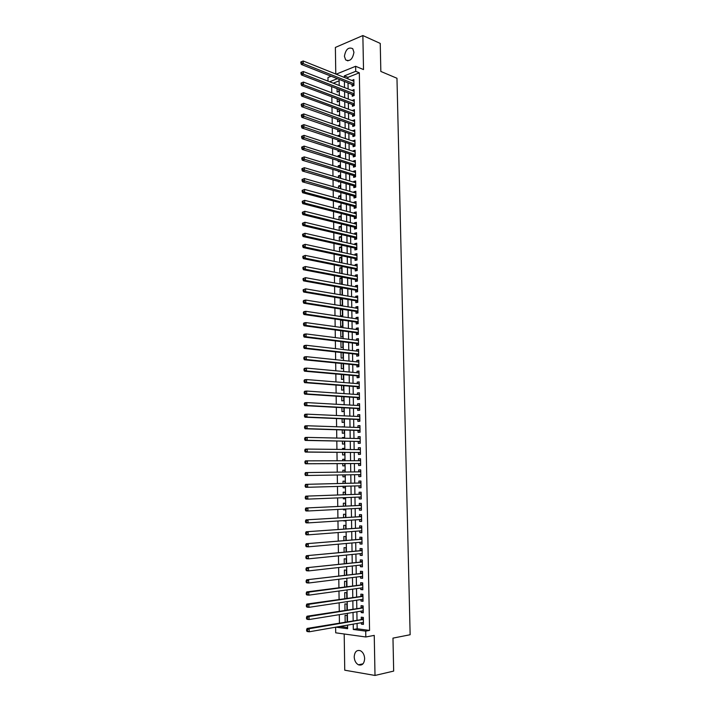 <?xml version="1.0" encoding="UTF-8"?>
<svg xmlns="http://www.w3.org/2000/svg" width="711" height="711" viewBox="0 0 711 711"><rect width="100%" height="100%" fill="white"/><g stroke="black" fill="none" stroke-linecap="round" stroke-linejoin="round"><path stroke-width="1.07" d="M344.417 56.276L345.653 59.902C349.901 61.75 352.665 59.209 353.945 52.276L352.727 48.677C348.452 46.81 345.679 49.343 344.417 56.276M354.202 656.928C354.451 660.723 355.864 663.345 358.451 664.812C362.166 665.807 364.228 663.736 364.645 658.59C364.405 654.822 363.001 652.209 360.459 650.743C356.709 649.703 354.629 651.765 354.202 656.928M328.02 81.134L327.967 77.508L331.13 76.228M344.195 633.99L344.746 670.197L375.008 675.45L393.672 671.086L392.97 638.123L410.14 634.736L396.969 78.263L380.838 71.447L380.243 43.415L362.868 35.55L335.379 47.433L335.779 74.006M357.073 623.467L357.162 628.773L369.56 630.408L365.721 631.119L365.827 636.985L335.708 632.817L335.628 627.2M331.69 86.6L331.779 92.812M331.841 96.847L331.93 103.113M331.984 107.121L332.081 113.449M332.135 117.422L332.224 123.812M332.286 127.758L332.375 134.21M332.437 138.121L332.526 144.635M332.579 148.519L332.677 155.087M332.73 158.935L332.828 165.574M332.881 169.396L332.979 176.088M333.032 179.874L333.13 186.638M333.192 190.397L333.29 197.214M333.343 200.937L333.441 207.825M333.495 211.514L333.592 218.464M333.646 222.125L333.752 229.138M333.797 232.764L333.903 239.838M333.957 243.438L334.054 250.574M334.108 254.138L334.214 261.346M334.268 264.874L334.366 272.144M334.419 275.637L334.526 282.969M334.579 286.435L334.685 293.839M334.73 297.26L334.837 304.735M334.89 308.121L334.997 315.657M335.05 319.017L335.157 326.616M335.201 329.94L335.316 337.609M335.361 340.898L335.476 348.639M335.521 351.892L335.636 359.695M335.681 362.921L335.796 370.795M335.841 373.977L335.956 381.914M336.001 385.069L336.116 393.076M336.161 396.187L336.276 404.275M336.321 407.35L336.436 415.5M336.481 418.539L336.605 426.76M336.65 429.764L336.765 438.056M336.81 441.016L336.925 449.388M336.97 452.312L337.094 460.746M337.138 463.643L337.254 472.148M337.298 475.001L337.423 483.542M337.467 486.448L337.583 494.963M337.627 497.922L337.752 506.419M337.796 509.432L337.921 517.91M337.965 520.985L338.089 529.437M338.134 532.566L338.249 541M338.294 544.182L338.418 552.598M338.463 555.842L338.587 564.232M338.632 567.529L338.756 575.901M338.8 579.261L338.925 587.606M338.978 591.019L339.094 599.346M339.147 602.821L339.263 611.122M339.316 614.66L339.431 622.943M352.034 84.493L352.069 86.244L353.962 85.507L353.865 79.508L351.963 80.485M352.212 94.51L352.238 96.261L354.14 95.541L354.034 89.515L352.141 90.528M352.38 104.544L352.416 106.303L354.318 105.601L354.211 99.567L352.318 100.589M352.558 114.613L352.585 116.373L354.496 115.689L354.389 109.636L352.487 110.685M352.736 124.709L352.763 126.478L354.673 125.811L354.567 119.732L352.665 120.817M352.905 134.832L352.94 136.601L354.851 135.952L354.745 129.864L352.843 130.966M353.083 144.982L353.118 146.759L355.029 146.128L354.922 140.023L353.02 141.151M353.26 155.167L353.287 156.944L355.216 156.331L355.1 150.208L353.189 150.83L353.198 151.363M353.438 165.37L353.465 167.165L355.393 166.57L355.287 160.419L353.358 161.033L353.367 161.601M353.616 175.617L353.643 177.403L355.571 176.826L355.464 170.667L353.536 171.253L353.545 171.875M353.794 185.882L353.82 187.677L355.749 187.117L355.642 180.941L353.714 181.509L353.731 182.176M353.971 196.183L353.998 197.987L355.935 197.445L355.829 191.25L353.891 191.801L353.909 192.503M354.149 206.51L354.176 208.314L356.113 207.79L356.007 201.577L354.069 202.111L354.087 202.857M354.327 216.864L354.362 218.677L356.3 218.17L356.193 211.94L354.256 212.456L354.265 213.247M354.505 227.253L354.54 229.066L356.478 228.587L356.371 222.339L354.434 222.836L354.442 223.672M354.691 237.67L354.718 239.491L356.664 239.02L356.558 232.755L354.611 233.235L354.629 234.115M354.869 248.112L354.905 249.943L356.851 249.499L356.735 243.206L354.789 243.669L354.807 244.593M355.047 258.591L355.082 260.422L357.038 259.995L356.922 253.694L354.976 254.129L354.993 255.107M355.233 269.096L355.26 270.935L357.215 270.527L357.109 264.208L355.153 264.625L355.171 265.647M355.411 279.636L355.447 281.485L357.402 281.085L357.295 274.748L355.34 275.148L355.358 276.215M355.598 290.204L355.633 292.052L357.589 291.679L357.482 285.324L355.518 285.706L355.536 286.817M355.784 300.797L355.811 302.655L357.775 302.308L357.669 295.927L355.704 296.291L355.722 297.447M355.962 311.427L355.998 313.293L357.962 312.956L357.855 306.565L355.891 306.903L355.909 308.112M356.149 322.092L356.184 323.958L358.157 323.647L358.042 317.23L356.069 317.55L356.095 318.804M356.335 332.784L356.371 334.65L358.344 334.357L358.228 327.922L356.255 328.233L356.282 329.531M356.522 343.502L356.549 345.386L358.531 345.111L358.415 338.658L356.442 338.943L356.469 340.285M356.709 354.256L356.735 356.14L358.717 355.882L358.602 349.412L356.629 349.679L356.655 351.074M356.895 365.036L356.922 366.929L358.913 366.698L358.797 360.21L356.815 360.45L356.842 361.89M357.082 375.861L357.109 377.754L359.099 377.541L358.984 371.026L357.002 371.258L357.029 372.742M357.269 386.704L357.304 388.606L359.295 388.41L359.179 381.887L357.189 382.091L357.215 383.629M357.455 397.582L357.491 399.493L359.482 399.315L359.366 392.774L357.375 392.961L357.402 394.543M357.642 408.496L357.677 410.407L359.677 410.256L359.562 403.688L357.562 403.857L357.597 405.492M357.837 419.446L357.864 421.365L359.873 421.232L359.757 414.646L357.757 414.789L357.784 416.468M358.024 430.422L358.06 432.341L360.059 432.235L359.944 425.622L357.944 425.747L357.971 427.48M358.22 441.424L358.246 443.362L360.255 443.264L360.139 436.643L358.131 436.75L358.166 438.527M358.406 452.472L358.442 454.409L360.45 454.338L360.335 447.69L358.326 447.77L358.353 449.61M358.602 463.545L358.628 465.483L360.646 465.438L360.53 458.773L358.513 458.835L358.548 460.719M358.788 474.655L358.824 476.601L360.841 476.574L360.726 469.891L358.708 469.927L358.744 471.864M358.984 485.844L359.019 487.746L361.037 487.737L360.921 481.036L358.904 481.054L358.931 483M359.179 497.06L359.215 498.926L361.232 498.944L361.117 492.216L359.091 492.216L359.126 494.172M359.375 508.312L359.402 510.134L361.428 510.178L361.312 503.432L359.286 503.406L359.322 505.37M359.57 519.599L359.597 521.385L361.632 521.439L361.508 514.675L359.482 514.631L359.517 516.604M359.766 530.921L359.793 532.663L361.828 532.743L361.712 525.962L359.677 525.891L359.713 527.864M359.962 542.271L359.988 543.977L362.032 544.084L361.908 537.276L359.873 537.187L359.908 539.16M360.157 553.665L360.184 555.327L362.228 555.451L362.112 548.625L360.068 548.51L360.104 550.501M360.353 565.085L360.388 566.703L362.432 566.854L362.308 560.01L360.264 559.877L360.299 561.868M360.557 576.541L360.584 578.123L362.628 578.292L362.512 571.422L360.459 571.271L360.495 573.262M360.753 588.033L360.779 589.57L362.832 589.766L362.708 582.878L360.664 582.7L360.699 584.7M360.957 599.56L360.975 601.053L363.037 601.275L362.912 594.36L360.859 594.165L360.895 596.173M361.152 611.122L361.179 612.58L363.241 612.82L363.117 605.888L361.055 605.656L361.09 607.674M347.155 621.627L347.057 615.486L345.066 615.246L345.164 621.965M346.977 609.905L346.888 604.11L344.888 603.888L344.986 610.225M346.79 598.227L346.71 592.77L344.719 592.574L344.808 598.52M346.613 586.584L346.533 581.465L344.551 581.287L344.631 586.851M346.435 574.968L346.364 570.186L344.373 570.035L344.453 575.208M346.257 563.396L346.186 558.944L344.204 558.81L344.275 563.61M346.079 551.86L346.017 547.737L344.035 547.63L344.106 552.047M345.901 540.351L345.839 536.565L343.866 536.476L343.928 540.52M345.724 528.886L345.67 525.42L343.697 525.358L343.751 529.028M345.599 520.79L343.626 520.621M345.546 517.448L345.493 514.311L343.529 514.266L343.582 517.572M345.422 509.734L343.457 509.84L343.449 509.138M345.368 506.054L345.324 503.237L343.36 503.21L343.404 506.143M345.253 498.722L343.297 498.802L343.28 497.7M345.19 494.687L345.155 492.19L343.191 492.19L343.235 494.758M345.084 487.728L343.129 487.79L343.102 486.288M345.022 483.356L344.986 481.178L343.022 481.196L343.058 483.4M344.888 474.877L344.915 476.788L342.96 476.814L342.933 474.912M344.817 470.22L342.862 470.238L342.889 472.068M344.648 459.315L342.693 459.315L342.711 460.737M342.755 463.616L342.791 465.865L344.746 465.821L344.711 463.608M344.48 448.445L342.524 448.419L342.542 449.441M342.586 452.356L342.631 454.951L344.577 454.889L344.542 452.365M344.311 437.603L342.364 437.558L342.373 438.18M342.418 441.131L342.462 444.073L344.408 443.984L344.364 441.167M344.142 426.796L342.204 426.947M342.249 429.933L342.293 433.221L344.24 433.115L344.195 429.995M342.08 418.77L342.133 422.405L344.071 422.272L344.017 418.859M341.911 407.652L341.964 411.616L343.911 411.465L343.848 407.75M341.742 396.551L341.804 400.862L343.742 400.693L343.68 396.685M341.573 385.495L341.644 390.135L343.573 389.948L343.511 385.646M341.404 374.466L341.476 379.434L343.404 379.23L343.333 374.635M341.236 363.472L341.316 368.778L343.244 368.547L343.164 363.668M341.067 352.514L341.156 358.14L343.075 357.9L342.995 352.727M340.907 341.582L340.996 347.537L342.915 347.27L342.826 341.822M340.738 330.686L340.836 336.97L342.746 336.685L342.666 330.944M342.498 320.394L340.578 320.119L340.676 326.429L342.586 326.127L342.498 320.101M342.338 309.925L340.418 309.623L340.516 315.915L342.426 315.595L342.329 309.294L340.418 309.623M342.178 299.482L340.258 299.162L340.356 305.437L342.267 305.09L342.169 298.807L340.258 299.162M342.018 289.066L340.098 288.728L340.196 294.781M341.858 278.685L339.947 278.321L340.027 283.982M341.698 268.331L339.787 267.949L339.867 273.211M341.538 258.004L339.627 257.604L339.707 262.466M341.378 247.712L339.476 247.286L339.538 251.765M341.218 237.447L339.316 237.003L339.378 241.082M341.058 227.209L339.156 226.747L339.218 230.444M340.898 216.997L339.005 216.517L339.058 219.832M340.747 206.821L338.854 206.323L338.898 209.247M340.587 196.671L338.694 196.147L338.729 198.698M340.427 186.549L338.543 186.006L338.569 188.175M340.276 176.452L338.383 175.893L338.418 177.688M338.472 181.447L338.48 181.954L339.334 181.705M340.116 166.383L338.232 165.805L338.258 167.227M338.312 171.022L338.329 171.858L339.689 171.431M339.965 156.349L338.08 155.753L338.098 156.793M338.152 160.624L338.169 161.779L340 161.201M339.805 146.333L337.929 145.719L337.938 146.395M338.001 150.252L338.018 151.736L339.876 150.856M339.654 136.352L337.778 136.023M337.841 139.916L337.867 141.72L339.725 141.089L339.716 140.538M337.681 129.606L337.716 131.731L339.574 131.082L339.565 130.255M337.529 119.332L337.565 121.768L339.423 121.101L339.405 119.99M337.37 109.085L337.414 111.831L339.263 111.147L339.245 109.761M337.218 98.865L337.263 101.931L339.111 101.229L339.085 99.567M339.769 626.48L347.599 627.511M339.129 80.841L333.263 83.178M344.755 532.059L345.768 531.988M343.626 520.914L345.599 520.976L345.59 520.496M343.457 509.84L345.43 509.876L345.413 509.04M343.297 498.802L345.253 498.811L345.235 497.62M343.129 487.79L345.084 487.782L345.066 486.235M344.844 472.051L344.817 470.202L342.862 470.238M344.915 476.788L342.96 476.814M344.666 460.737L344.648 459.253L342.693 459.315M344.497 449.468L344.48 448.339L342.524 448.419M344.32 438.225L344.311 437.461L342.364 437.558M344.151 427.018L342.195 426.724M343.973 415.837L343.493 415.819M341.529 319.959L340.578 320.119M340.756 294.878L342.098 294.621L342 288.355L340.098 288.728M341.556 284.258L341.84 277.93L339.947 278.321M341.778 273.575L341.68 267.54L339.787 267.949M341.609 262.857L341.52 257.178L339.627 257.604M341.449 252.174L341.36 246.841L339.476 247.286M341.28 241.518L341.2 236.541L339.316 237.003M341.12 230.897L341.04 226.267L339.156 226.747M340.951 220.303L340.889 216.02L339.005 216.517M340.791 209.736L340.729 205.799L338.854 206.323M340.622 199.204L340.569 195.614L338.694 196.147M340.462 188.708L340.418 185.455L338.543 186.006M340.302 178.239L340.258 175.324L338.383 175.893M340.142 167.796L340.098 165.219L338.232 165.805M339.982 157.389L339.947 155.14L338.08 155.753M339.822 147.008L339.787 145.097L337.929 145.719M339.662 136.654L339.636 135.081L337.778 135.721M339.502 126.336L339.485 125.092L337.716 125.714M339.343 116.044L339.325 115.129L338.063 115.591M339.183 105.788L339.174 105.192L338.374 105.495M337.058 88.671L337.112 92.048L338.96 91.328L338.925 89.39M369.56 630.408L359.322 72.798L347.928 77.339L347.955 78.877M348.017 82.903L348.123 88.955M348.186 92.954L348.292 99.069M348.354 103.033L348.461 109.201M348.523 113.147L348.63 119.368M348.692 123.279L348.799 129.562M348.861 133.446L348.968 139.791M349.039 143.64L349.145 150.039M349.208 153.86L349.314 160.322M349.377 164.117L349.483 170.64M349.554 174.391L349.661 180.976M349.723 184.7L349.83 191.348M349.892 195.045L350.008 201.755M350.07 205.417L350.185 212.189M350.247 215.815L350.354 222.65M350.416 226.249L350.532 233.137M350.594 236.71L350.71 243.66M350.772 247.197L350.887 254.218M350.95 257.72L351.065 264.803M351.118 268.269L351.243 275.415M351.296 278.854L351.421 286.062M351.474 289.466L351.598 296.736M351.652 300.104L351.776 307.445M351.838 310.778L351.963 318.19M352.016 321.488L352.141 328.962M352.194 332.224L352.318 339.76M352.372 342.995L352.505 350.594M352.558 353.794L352.683 361.464M352.736 364.627L352.869 372.36M352.923 375.488L353.047 383.291M353.1 386.384L353.234 394.258M353.287 397.316L353.42 405.252M353.465 408.274L353.598 416.282M353.651 419.268L353.785 427.338M353.838 430.288L353.971 438.438M354.025 441.344L354.158 449.565M354.211 452.436L354.345 460.728M354.389 463.563L354.531 471.917M354.585 474.726L354.718 483.107M354.771 485.96L354.905 494.323M354.958 497.229L355.1 505.574M355.145 508.534L355.287 516.861M355.34 519.865L355.473 528.175M355.527 531.241L355.669 539.525M355.722 542.644L355.856 550.909M355.909 554.091L356.051 562.33M356.104 565.565L356.238 573.786M356.291 577.074L356.433 585.269M356.487 588.619L356.629 596.796M356.682 600.2L356.815 608.349M356.878 611.816L357.011 619.948M361.357 622.72L361.375 624.134L363.437 624.391L363.321 617.441L361.259 617.192L361.295 619.219M336.187 74.175L355.633 66.283L363.517 69.571L362.868 35.55M355.633 66.283L355.722 71.322L344.32 75.89L344.346 77.437M359.322 72.798L355.722 71.322M375.008 675.45L374.244 635.385L365.827 636.985M337.352 78.681L329.655 81.765M335.912 627.155L347.617 628.711L347.563 625.12M347.51 621.565L347.377 613.353M347.324 609.851L347.199 601.613M347.146 598.173L347.021 589.917M346.968 586.531L346.835 578.256M346.781 574.932L346.657 566.631M346.604 563.361L346.479 555.033M346.426 551.825L346.301 543.48M346.248 540.324L346.115 531.961M346.07 528.86L345.937 520.47M345.893 517.43L345.759 509.023M345.715 506.036L345.59 497.602M345.537 494.669L345.413 486.217M345.368 483.347L345.235 474.877M345.19 472.042L345.057 463.608M345.013 460.737L344.888 452.374M344.844 449.468L344.711 441.167M344.666 438.234L344.542 430.004M344.488 427.027L344.364 418.868M344.32 415.855L344.195 407.767M344.151 404.719L344.026 396.702M343.973 393.618L343.848 385.673M343.804 382.545L343.68 374.67M343.635 371.515L343.511 363.703M343.457 360.513L343.342 352.763M343.289 349.536L343.173 341.858M343.12 338.596L343.004 330.988M342.951 327.691L342.835 320.154M342.782 316.822L342.666 309.347M342.613 305.979L342.498 298.567M342.444 295.172L342.338 287.822M342.284 284.391L342.169 277.112M342.115 273.646L342 266.429M341.947 262.928L341.84 255.782M341.787 252.245L341.671 245.162M341.618 241.598L341.511 234.577M341.449 230.977L341.342 224.018M341.289 220.383L341.182 213.487M341.129 209.825L341.022 202.991M340.96 199.302L340.853 192.53M340.8 188.806L340.693 182.096M340.64 178.337L340.533 171.689M340.471 167.903L340.373 161.317M340.311 157.495L340.214 150.972M340.151 147.115L340.054 140.654M339.991 136.77L339.894 130.371M339.831 126.451L339.734 120.115M339.671 116.169L339.574 109.885M339.511 105.912L339.414 99.691M339.36 95.683L339.263 89.515M339.2 85.48L339.103 79.383M353.225 624.134L353.314 629.466L365.721 631.119M344.408 81.481L344.506 87.551M344.568 91.568L344.675 97.7M344.737 101.682L344.835 107.868M344.897 111.823L345.004 118.07M345.066 121.999L345.173 128.309M345.235 132.202L345.333 138.565M345.395 142.431L345.502 148.857M345.564 152.687L345.67 159.175M345.733 162.979L345.839 169.529M345.901 173.297L346.008 179.91M346.07 183.651L346.177 190.317M346.239 194.023L346.346 200.76M346.408 204.439L346.515 211.229M346.577 214.873L346.684 221.734M346.746 225.343L346.861 232.266M346.915 235.839L347.03 242.824M347.084 246.37L347.199 253.418M347.261 256.929L347.377 264.048M347.43 267.523L347.546 274.695M347.599 278.143L347.723 285.387M347.777 288.799L347.892 296.105M347.946 299.482L348.07 306.85M348.123 310.2L348.248 317.63M348.301 320.945L348.417 328.446M348.47 331.726L348.594 339.289M348.648 342.533L348.772 350.168M348.825 353.376L348.95 361.072M349.003 364.254L349.128 372.022M349.181 375.159L349.305 382.989M349.359 386.1L349.483 394.001M349.536 397.067L349.661 405.039M349.714 408.07L349.848 416.113M349.892 419.108L350.025 427.213M350.07 430.173L350.203 438.349M350.256 441.273L350.39 449.521M350.434 452.409L350.567 460.728M350.612 463.581L350.754 471.971M350.799 474.788L350.932 483.204M350.976 486.066L351.118 494.465M351.163 497.38L351.296 505.761M351.35 508.729L351.483 517.093M351.536 520.114L351.669 528.451M351.723 531.535L351.856 539.845M351.909 542.982L352.043 551.283M352.096 554.473L352.229 562.748M352.283 565.992L352.416 574.248M352.469 577.554L352.603 585.784M352.656 589.143L352.789 597.356M352.843 600.777L352.976 608.963M353.029 612.438L353.163 620.605M357.162 628.773L353.314 629.466M347.928 77.339L344.32 75.89M363.428 623.769L361.375 624.134M363.223 612.242L361.179 612.58M363.028 600.751L360.975 601.053M362.823 589.286L360.779 589.57M362.619 577.865L360.584 578.123M362.423 566.471L360.388 566.703M362.219 555.113L360.184 555.327M362.023 543.791L359.988 543.977M361.828 532.503L359.793 532.663M361.623 521.252L359.597 521.385M361.428 510.027L359.402 510.134M361.232 498.838L359.215 498.926M361.037 487.684L359.019 487.746M360.841 476.566L358.824 476.601M360.726 469.909L358.708 469.927M360.53 458.835L358.513 458.835M360.335 447.797L358.326 447.77M360.139 436.794L358.131 436.75M359.953 425.818L357.944 425.747M359.757 414.886L357.757 414.789M359.562 403.972L357.562 403.857M359.375 393.103L357.375 392.961M359.179 382.251L357.189 382.091M358.993 371.444L357.002 371.258M358.806 360.664L356.815 360.45M358.611 349.91L356.629 349.679M358.424 339.191L356.442 338.943M358.237 328.509L356.255 328.233M358.051 317.853L356.069 317.55M357.864 307.223L355.891 306.903M357.677 296.629L355.704 296.291M357.491 286.071L355.518 285.706M357.304 275.539L355.34 275.148M357.126 265.034L355.153 264.625M356.94 254.565L354.976 254.129M356.753 244.122L354.789 243.669M356.575 233.706L354.611 233.235M356.389 223.325L354.434 222.836M356.211 212.971L354.256 212.456M356.024 202.644L354.069 202.111M355.847 192.352L353.891 191.801M355.669 182.087L353.714 181.509M355.482 171.849L353.536 171.253M355.304 161.646L353.358 161.033M355.127 151.47L353.189 150.83M354.949 141.32L353.012 140.662M354.771 131.197L352.834 130.522M354.593 121.101L352.656 120.417M354.416 111.04L352.487 110.329M354.238 101.006L352.309 100.278M354.06 90.999L352.141 90.253M353.891 81.018L351.963 80.254M363.348 619.29L307.108 628.444L309.178 628.737L363.357 619.468M307.445 629.759L309.178 628.737L309.205 631.803L307.134 631.51L306.637 630.87L307.463 630.986L307.445 629.759L306.619 629.644L306.637 630.87M363.401 622.365L309.205 631.803L307.463 630.986M361.908 619.112L363.33 618.081M307.108 628.444L306.619 629.644M363.143 607.736L306.983 616.233L309.045 616.49L363.152 607.905M307.321 617.504L309.045 616.49L309.081 619.548L307.01 619.281L306.512 618.623L307.339 618.73L307.321 617.504L306.494 617.397L306.512 618.623M363.205 610.793L309.081 619.548L307.339 618.73M361.703 607.576L363.125 606.572M306.983 616.233L306.494 617.397M362.948 596.227L306.859 604.048L308.921 604.279L362.948 596.378M307.196 605.292L308.921 604.279L308.947 607.327L306.885 607.087L306.388 606.412L307.205 606.51L307.196 605.292L306.37 605.194L306.388 606.412M363.001 599.257L308.947 607.327L307.205 606.51M361.508 596.085L362.921 595.098M306.859 604.048L306.37 605.194M362.743 584.753L306.734 591.908L308.787 592.112L362.743 584.886M307.072 593.116L308.787 592.112L308.823 595.151L306.761 594.938L306.263 594.245L307.081 594.325L307.072 593.116L306.245 593.027L306.263 594.245M362.797 587.757L308.823 595.151L307.081 594.325M361.304 584.62L362.726 583.651M362.806 588.068L362.281 587.828M306.734 591.908L306.245 593.027M362.539 573.306L306.61 579.803L362.548 573.43M306.948 580.976L308.663 579.989L308.698 583.011L306.637 582.824L306.139 582.113L306.956 582.185L306.948 580.976L306.13 580.896L306.139 582.113M362.592 576.292L308.698 583.011L306.956 582.185M361.108 573.19L362.521 572.248M362.601 576.648L362.006 576.363M306.61 579.803L306.13 580.896M362.343 561.894L306.485 567.733L362.343 562.001M306.823 568.871L308.538 567.893L308.565 570.915L306.521 570.746L306.014 570.018L306.832 570.08L306.823 568.871L306.006 568.809L306.014 570.018M362.397 564.854L308.565 570.915L306.832 570.08M360.912 561.797L362.326 560.872M362.397 565.254L361.73 564.934M306.485 567.733L306.006 568.809M362.139 550.518L306.361 555.709L362.139 550.616M306.699 556.811L308.414 555.842L308.441 558.855L306.397 558.713L305.89 557.966L306.717 558.019L306.699 556.811L305.881 556.757L305.89 557.966M362.192 553.46L308.441 558.855L306.717 558.019M360.708 550.438L362.121 549.532M362.201 553.905L361.455 553.531M306.361 555.709L305.881 556.757M361.943 539.178L306.245 543.719L361.943 539.258M306.574 544.795L308.281 543.826L308.316 546.83L306.272 546.715L305.774 545.95L306.592 545.995L306.574 544.795L305.757 544.75L305.774 545.95M361.997 542.093L308.316 546.83L306.592 545.995M360.513 539.116L361.926 538.227M362.006 542.582L361.179 542.164M306.245 543.719L305.757 544.75M361.739 527.873L306.121 531.775L361.748 527.935M306.45 532.806L308.156 531.855L308.192 534.841L306.148 534.752L305.65 533.97L306.468 534.005L306.45 532.806L305.641 532.77L305.65 533.97M361.792 530.762L308.192 534.841L306.468 534.005M360.317 527.82L361.73 526.949M361.801 531.295L360.904 530.833M306.121 531.775L305.641 532.77M361.544 516.595L305.997 519.857L361.544 516.648M306.334 520.861L308.032 519.919L308.067 522.896L306.032 522.834L305.526 522.025L306.343 522.052L306.334 520.861L305.517 520.834L305.526 522.025M361.597 519.465L308.067 522.896L306.343 522.052M360.122 516.559L361.526 515.715M361.606 520.043L360.628 519.528M305.997 519.857L305.517 520.834M361.348 505.361L305.881 507.983L361.348 505.397M306.21 508.952L307.907 508.018L307.943 510.987L305.908 510.951L305.41 510.125L306.219 510.143L306.21 508.952L305.392 508.934L305.41 510.125M361.401 508.205L307.943 510.987L306.219 510.143M359.926 505.334L361.33 504.508M361.41 508.827L360.353 508.258M305.881 507.983L305.392 508.934M361.152 494.154L305.757 496.145L361.152 494.172M306.085 497.078L307.783 496.154L307.819 499.113L305.783 499.095L305.286 498.26L306.103 498.269L306.085 497.078L305.277 497.078L305.286 498.26M361.197 496.98L307.819 499.113L306.103 498.269M359.73 494.145L361.135 493.336M361.215 497.647L360.086 497.025M305.757 496.145L305.277 497.078M359.535 482.991L305.632 484.342L360.957 482.991L359.535 482.991L360.939 482.2M305.97 485.249L307.659 484.333L307.694 487.284L305.668 487.293L305.17 486.431L305.979 486.431L305.97 485.249L305.152 485.249L305.17 486.431M361.001 485.782L307.694 487.284L305.979 486.431M361.019 486.493L359.802 485.817M305.632 484.342L305.152 485.249M305.037 473.464L305.046 474.646L305.854 474.628L305.846 473.446L305.037 473.464L305.517 472.575L360.761 471.837M305.846 473.446L307.534 472.539L307.57 475.481L305.543 475.517L305.046 474.646M360.806 474.619L307.57 475.481L305.854 474.628M359.437 471.855L360.744 471.091M360.824 475.375L359.437 474.646M304.921 461.715L304.93 462.888L305.739 462.861L305.721 461.688L304.921 461.715L305.392 460.852L360.566 460.719M305.721 461.688L307.419 460.79L307.445 463.723L305.428 463.776L359.197 463.545L360.628 464.292M360.61 463.492L307.445 463.723L305.739 462.861M359.384 460.719L360.548 460.017M304.93 462.888L305.428 463.776M304.797 450.001L304.815 451.174L305.614 451.138L305.606 449.965L304.797 450.001L305.277 449.156L307.294 449.076L360.37 449.628M305.606 449.965L307.294 449.076L307.321 452L305.303 452.08L359.011 452.472L360.433 453.236M359.011 452.472L307.321 452L305.614 451.138M359.268 449.619L360.353 448.979M304.815 451.174L305.303 452.08M304.681 438.323L304.69 439.487L305.499 439.451L305.481 438.278L304.681 438.323L305.161 437.505L307.17 437.398L359.944 438.571M305.481 438.278L307.17 437.398L307.196 440.313L305.188 440.42L358.815 441.442L360.237 442.215M358.815 441.442L307.196 440.313L305.499 439.451M359.153 438.554L360.166 437.967M304.69 439.487L305.188 440.42M304.566 426.68L304.575 427.844L305.375 427.8L305.366 426.636L304.566 426.68L305.037 425.889L307.045 425.756L359.979 427.551M305.366 426.636L307.045 425.756L307.081 428.662L305.072 428.786L358.62 430.439L360.042 431.23M360.024 430.306L307.081 428.662L305.375 427.8M359.037 427.515L359.97 426.991M304.575 427.844L305.072 428.786M304.441 415.082L304.459 416.237L305.259 416.175L305.25 415.02L304.441 415.082L304.921 414.309L306.93 414.149L359.784 416.566M305.25 415.02L306.93 414.149L306.956 417.055L304.948 417.197L358.433 419.472L359.855 420.272M359.837 419.303L306.956 417.055L305.259 416.175M358.922 416.522L359.775 416.051M304.459 416.237L304.948 417.197M304.326 403.51L304.335 404.666L305.143 404.595L305.126 403.439L304.326 403.51L304.806 402.764L306.805 402.586L359.597 405.608M305.126 403.439L306.805 402.586L306.832 405.474L304.832 405.643L358.246 408.532L359.659 409.349M359.642 408.345L306.832 405.474L305.143 404.595M358.806 405.563L359.588 405.137M304.335 404.666L304.832 405.643M304.21 391.983L304.219 393.13L305.019 393.05L305.01 391.903L304.21 391.983L304.69 391.254L306.681 391.05L359.402 394.685M305.01 391.903L306.681 391.05L306.717 393.93L304.717 394.125L358.051 397.627L359.473 398.453M359.446 397.405L306.717 393.93L305.019 393.05M358.691 394.632L359.393 394.258M304.219 393.13L304.717 394.125M304.095 380.483L304.104 381.629L304.903 381.549L304.895 380.394L304.095 380.483L304.566 379.781L306.565 379.558L359.206 383.789M304.895 380.394L306.565 379.558L306.592 382.429L304.601 382.642L357.864 386.748L359.277 387.593M359.259 386.508L306.592 382.429L304.903 381.549M358.575 383.736L359.206 383.416M304.104 381.629L304.601 382.642M303.979 369.027L303.988 370.164L304.788 370.075L304.77 368.929L303.979 369.027L304.45 368.342L306.441 368.094L359.019 372.928M304.77 368.929L306.441 368.094L306.477 370.955L304.477 371.195L357.677 375.906L359.091 376.768M359.064 375.639L306.477 370.955L304.788 370.075M358.46 372.875L359.011 372.6M303.988 370.164L304.477 371.195M303.864 357.597L303.873 358.744L304.672 358.637L304.655 357.491L303.864 357.597L304.335 356.931L306.325 356.664L358.833 362.095M304.655 357.491L306.325 356.664L306.352 359.517L304.361 359.784L357.491 365.099L358.895 365.969M358.877 364.805L306.352 359.517L304.672 358.637M358.344 362.05L358.824 361.81M303.873 358.744L304.361 359.784M303.748 346.213L303.757 347.35L304.548 347.235L304.539 346.097L303.748 346.213L304.219 345.564L306.201 345.279L358.637 351.305M304.539 346.097L306.201 345.279L306.237 348.123L304.246 348.408L357.304 354.318L358.708 355.207M358.691 353.998L306.237 348.123L304.548 347.235M303.757 347.35L304.246 348.408M303.633 334.854L303.641 335.992L304.432 335.868L304.424 334.73L303.633 334.854L304.104 334.232L306.085 333.921L358.451 340.533M304.424 334.73L306.085 333.921L306.112 336.756L304.13 337.067L357.118 343.573L358.522 344.471M358.495 343.226L306.112 336.756L304.432 335.868M303.641 335.992L304.13 337.067M303.517 323.532L303.526 324.669L304.317 324.536L304.308 323.398L303.517 323.532L303.988 322.936L305.97 322.598L358.264 329.797M304.308 323.398L305.97 322.598L305.997 325.425L304.015 325.754L356.931 332.864L358.335 333.77M358.308 332.481L305.997 325.425L304.317 324.536M303.526 324.669L304.015 325.754M303.401 312.253L303.41 313.373L304.201 313.24L304.192 312.111L303.401 312.253L303.873 311.667L305.846 311.311L358.077 319.097M304.192 312.111L305.846 311.311L305.881 314.138L303.899 314.484L356.744 322.172L358.14 323.105M358.122 321.772L305.881 314.138L304.201 313.24M303.41 313.373L303.899 314.484M303.286 301.002L303.295 302.122L304.086 301.971L304.077 300.851L303.286 301.002L303.757 300.442L305.73 300.06L357.882 308.423M304.077 300.851L305.73 300.06L305.757 302.877L303.784 303.242L356.558 311.525L357.953 312.458M357.935 311.089L305.757 302.877L304.086 301.971M303.295 302.122L303.784 303.242M303.17 289.786L303.188 290.906L303.97 290.746L303.961 289.626L303.17 289.786L305.614 288.844L357.695 297.767M303.961 289.626L305.614 288.844L305.641 291.652L303.677 292.043L356.371 300.895L357.766 301.855M357.749 300.442L305.641 291.652L303.97 290.746M303.188 290.906L303.677 292.043M303.064 278.605L303.073 279.716L303.855 279.547L303.846 278.436L303.064 278.605L305.499 277.663L357.509 287.173M303.846 278.436L305.499 277.663L305.526 280.454L303.561 280.872L356.184 290.31L357.58 291.27M357.562 289.821L305.526 280.454L303.855 279.547M303.073 279.716L303.561 280.872M302.948 267.452L302.957 268.571L303.748 268.394L303.73 267.283L302.948 267.452L305.383 266.518L357.322 276.597M303.73 267.283L305.383 266.518L305.41 269.3L303.446 269.736L356.007 279.743L357.402 280.721M357.375 279.236L305.41 269.3L303.748 268.394M302.957 268.571L303.446 269.736M302.833 256.342L302.85 257.453L303.633 257.266L303.615 256.156L302.833 256.342L305.259 255.4L357.144 266.047M303.615 256.156L305.259 255.4L305.295 258.182L303.33 258.635L355.82 269.211L357.215 270.207M357.189 268.678L305.295 258.182L303.633 257.266M302.85 257.453L303.33 258.635M302.726 245.259L302.735 246.37L303.517 246.175L303.508 245.073L302.726 245.259L305.143 244.326L356.958 255.533M303.508 245.073L305.143 244.326L305.179 247.09L303.224 247.57L355.633 258.715L357.029 259.719M357.002 258.155L305.179 247.09L303.517 246.175M302.735 246.37L303.224 247.57M302.61 234.212L302.619 235.323L303.401 235.119L303.393 234.017L302.61 234.212L305.028 233.279L356.771 245.037M303.393 234.017L305.028 233.279L305.063 236.034L303.108 236.532L355.456 248.246L356.842 249.259M356.815 247.659L305.063 236.034L303.401 235.119M302.619 235.323L303.108 236.532M302.495 223.201L302.513 224.303L303.286 224.098L303.277 222.996L302.495 223.201L304.912 222.267L356.584 234.586M303.277 222.996L304.912 222.267L304.948 225.014L302.993 225.538L355.278 237.803L356.664 238.834M356.638 237.198L304.948 225.014L303.286 224.098M302.513 224.303L302.993 225.538M302.388 212.225L302.397 213.318L303.179 213.104L303.17 212.002L302.388 212.225L304.797 211.283L356.407 224.161M303.17 212.002L304.797 211.283L304.832 214.029L302.886 214.571L355.091 227.396L356.478 228.435M356.451 226.765L304.832 214.029L303.179 213.104M302.397 213.318L302.886 214.571M302.273 201.275L302.291 202.368L303.064 202.146L303.055 201.053L302.273 201.275L304.69 200.333L356.22 213.762M303.055 201.053L304.69 200.333L304.717 203.07L302.77 203.63L354.913 217.015L356.3 218.073M356.264 216.357L304.717 203.07L303.064 202.146M302.291 202.368L302.77 203.63M302.166 190.37L302.175 191.455L302.957 191.223L302.939 190.13L302.166 190.37L304.575 189.428L356.042 203.39M302.939 190.13L304.575 189.428L304.601 192.148L302.664 192.734L354.736 206.661L356.113 207.728M356.087 205.977L304.601 192.148L302.957 191.223M302.175 191.455L302.664 192.734M302.059 179.483L302.068 180.576L302.842 180.327L302.833 179.243L302.059 179.483L304.459 178.541L355.856 193.054M302.833 179.243L304.459 178.541L304.486 181.261L302.548 181.865L354.549 196.343L355.935 197.418M355.9 195.632L302.842 180.327M302.068 180.576L302.548 181.865M301.944 168.64L301.953 169.725L302.726 169.476L302.717 168.391L301.944 168.64L304.344 167.698L355.678 182.745M302.717 168.391L304.344 167.698L304.37 170.409L302.442 171.031L354.371 186.051L355.731 187.126M355.722 185.322L302.726 169.476M301.953 169.725L302.442 171.031M301.837 157.824L301.846 158.909L302.619 158.651L302.61 157.566L301.837 157.824L304.228 156.882L355.491 172.462M302.61 157.566L304.228 156.882L304.264 159.584L302.326 160.224L354.194 175.786L355.518 176.843M355.544 175.03L302.619 158.651M301.846 158.909L302.326 160.224M301.731 147.044L301.74 148.119L302.513 147.852L302.495 146.777L301.731 147.044L304.121 146.102L355.313 162.215M302.495 146.777L304.121 146.102L304.148 148.795L302.219 149.452L354.016 165.556L355.304 166.596M355.358 164.774L302.513 147.852M301.74 148.119L302.219 149.452M301.615 136.299L301.633 137.365L302.397 137.09L302.388 136.023L301.615 136.299L304.006 135.348L355.136 151.994M302.388 136.023L304.006 135.348L304.032 138.032L302.113 138.716L353.838 155.354L355.091 156.376M355.18 154.545L302.397 137.09M301.633 137.365L302.113 138.716M301.508 125.58L301.517 126.647L302.291 126.362L302.282 125.296L301.508 125.58L303.89 124.629L354.958 141.8M302.282 125.296L303.89 124.629L303.926 127.305L301.997 128.007L353.66 145.177L354.878 146.182M355.002 144.351L302.291 126.362M301.517 126.647L301.997 128.007M301.402 114.889L301.411 115.955L302.175 115.671L302.166 114.604L301.402 114.889L303.784 113.947L354.78 131.642M302.166 114.604L303.784 113.947L303.81 116.613L301.891 117.333L353.483 135.028L354.673 136.014M354.825 134.175L302.175 115.671M301.411 115.955L301.891 117.333M301.295 104.241L301.304 105.299L302.068 105.006L302.059 103.939L301.295 104.241L303.668 103.291L354.602 121.501M302.059 103.939L303.668 103.291L303.695 105.948L301.784 106.694L353.314 124.914L354.469 125.883M354.647 124.034L302.068 105.006M301.304 105.299L301.784 106.694M354.469 113.92L303.588 95.318L303.561 92.67L354.425 111.396M354.256 115.777L353.136 114.818L301.677 96.083L303.588 95.318L301.962 94.376L301.953 93.31L301.188 93.621L301.197 94.679L301.962 94.376M301.197 94.679L301.677 96.083M303.561 92.67L301.953 93.31M354.291 103.842L303.473 84.725L303.446 82.076L354.247 101.326M354.051 105.699L352.958 104.757L301.562 85.507L303.473 84.725L301.855 83.774L301.837 82.716L301.082 83.027L301.091 84.085L301.855 83.774M301.091 84.085L301.562 85.507M303.446 82.076L301.837 82.716M354.114 93.781L303.366 74.157L303.339 71.518L354.069 91.275M353.856 95.647L352.789 94.732L301.455 74.957L303.366 74.157L301.74 73.206L301.731 72.149L300.966 72.469L300.984 73.526L301.74 73.206M300.984 73.526L301.455 74.957M303.339 71.518L301.731 72.149M353.936 83.756L303.25 63.617L303.224 60.995L353.891 81.258M353.651 85.631L352.612 84.725L301.348 64.443L303.25 63.617L301.633 62.666L301.624 61.617L300.86 61.946L300.877 62.995L301.633 62.666M300.877 62.995L301.348 64.443M303.224 60.995L301.624 61.617M363.348 619.121L362.192 618.979M363.143 607.576L361.988 607.452M362.939 596.076L361.783 595.96M362.743 584.602L361.588 584.495M362.539 573.164L361.392 573.075M361.144 561.717L362.343 561.797L361.188 561.681M360.957 550.35L362.139 550.421L360.992 550.332M361.943 539.062L360.797 539.009L361.943 539.08M361.739 527.758L360.601 527.722M361.544 516.488L360.406 516.462L361.544 516.497M361.348 505.263L360.21 505.245M361.197 497.016L360.326 497.016M361.152 494.056L360.015 494.056M361.001 485.844L359.873 485.844M360.957 482.893L359.819 482.902M360.806 474.699L359.677 474.717M360.753 471.757L359.624 471.784M360.61 463.59L359.482 463.616M360.61 463.51L359.197 463.545M360.566 460.657L359.428 460.692M360.415 452.516L359.286 452.56M360.37 449.592L359.633 449.619M360.228 441.469L359.099 441.522M360.033 430.457L358.904 430.528M360.033 430.359L358.62 430.439M359.837 419.481L358.717 419.561M359.837 419.374L358.433 419.472M359.642 408.541L358.522 408.621M359.642 408.425L358.246 408.532M359.455 397.627L358.335 397.725M359.455 397.502L358.051 397.627M359.259 386.74L358.14 386.855M359.259 386.615L357.864 386.748M359.073 375.888L357.953 376.012M359.073 375.755L357.677 375.906M358.877 365.072L357.766 365.205M358.877 364.93L357.491 365.099M358.691 354.282L357.58 354.434M358.691 354.14L357.304 354.318M358.504 343.529L357.393 343.689M358.504 343.377L357.118 343.573M358.317 332.81L357.206 332.97M358.308 332.65L356.931 332.864M358.122 322.11L357.02 322.296M358.122 321.95L356.744 322.172M357.935 311.454L356.833 311.64M357.935 311.285L356.558 311.525M357.749 300.824L356.646 301.02M357.749 300.646L356.371 300.895M357.562 290.221L356.46 290.435M357.562 290.044L356.184 290.31M357.384 279.654L356.282 279.876M357.375 279.467L356.007 279.743M357.198 269.114L356.095 269.345M357.189 268.927L355.82 269.211M357.011 258.608L355.909 258.848M357.002 258.413L355.633 258.715M356.824 248.13L355.731 248.379M356.824 247.926L355.456 248.246M356.638 237.678L355.544 237.945M356.638 237.474L355.278 237.803M356.46 227.262L355.367 227.538M356.451 227.049L355.091 227.396M356.273 216.873L355.189 217.157M356.273 216.659L354.913 217.015M356.095 206.519L355.002 206.812M356.087 206.297L354.736 206.661M355.909 196.183L354.825 196.494M355.909 195.96L354.549 196.343M355.731 185.882L354.647 186.202M355.731 185.651L354.371 186.051M355.553 175.617L354.469 175.946M355.544 175.377L354.194 175.786M355.367 165.379L354.291 165.716M355.367 165.13L354.016 165.556M355.189 155.167L354.114 155.513M355.189 154.918L353.838 155.354M355.011 144.982L353.936 145.337M355.011 144.733L353.66 145.177M354.833 134.823L353.758 135.197M354.833 134.575L353.483 135.028M354.656 124.701L353.58 125.083M354.647 124.443L353.314 124.914M354.478 114.604L353.403 114.995M354.478 114.338L353.136 114.818M354.3 104.535L353.234 104.935M354.3 104.268L352.958 104.757M354.122 94.501L353.056 94.901M354.122 94.225L352.789 94.732M353.945 84.485L352.878 84.902M353.945 84.209L352.612 84.725M345.653 59.902L347.937 60.862M358.451 664.812L363.01 663.816M363.348 619.192L362.095 619.041M363.143 607.647L361.908 607.505M362.948 596.129L361.712 596.005M362.743 584.646L361.526 584.54M362.539 573.208L361.339 573.11M361.739 527.766L360.584 527.731"/></g></svg>
